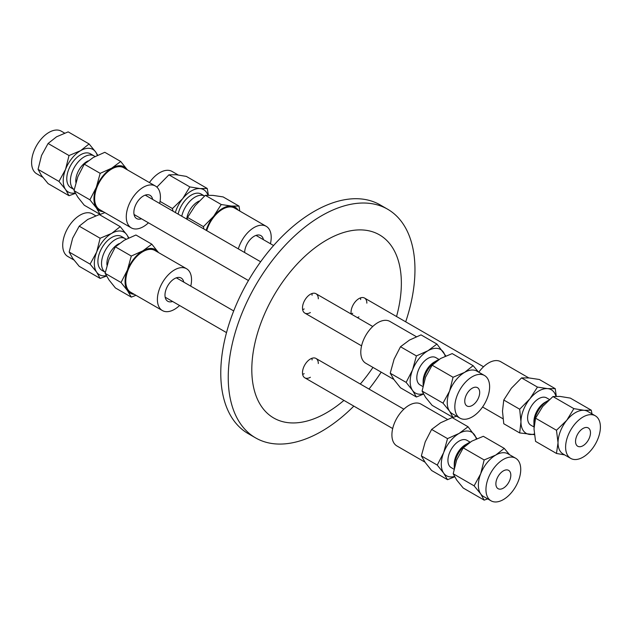 <?xml version="1.0" encoding="UTF-8"?>
<svg xmlns="http://www.w3.org/2000/svg" width="632" height="632" viewBox="0 0 632 632"><rect width="100%" height="100%" fill="white"/><g stroke="black" fill="none" stroke-linecap="round" stroke-linejoin="round"><path stroke-width="0.95" d="M312.082 295.223A11.179 6.454 120 0 0 311.932 293.564M302.641 309.641A11.179 6.454 120 0 0 304.158 308.945M310.383 312.54A11.179 6.454 -60 0 1 304.806 313.077A11.179 6.454 -60 0 1 304.806 300.168A11.179 6.454 -60 0 1 315.984 293.714A11.179 6.454 -60 0 1 318.307 298.817M312.082 359.948A11.179 6.454 120 0 0 311.932 358.289M302.641 374.373A11.179 6.454 120 0 0 304.158 373.67M310.383 377.264A11.179 6.454 -60 0 1 304.806 377.81A11.179 6.454 -60 0 1 304.806 364.901A11.179 6.454 -60 0 1 315.984 358.447A11.179 6.454 -60 0 1 318.307 363.542M360.627 299.56A11.179 6.454 120 0 0 360.477 297.893M351.195 313.978A11.179 6.454 120 0 0 352.703 313.282M358.929 316.869A11.179 6.454 -60 0 1 357.349 317.596M351.202 314.049A11.179 6.454 -60 0 1 355.192 301.867A11.179 6.454 -60 0 1 364.538 298.051A11.179 6.454 -60 0 1 366.852 303.155M405.697 321.814A132.033 76.227 120 0 0 387.613 209.2A132.033 76.227 120 0 0 285.877 244.576A132.033 76.227 120 0 0 228.239 377.446A132.033 76.227 120 0 0 255.589 437.889A132.033 76.227 120 0 0 353.833 406.115M369.001 389.051A132.033 76.227 120 0 0 381.183 372.145M387.613 209.2L380.148 204.894A132.033 76.227 120 0 0 278.404 240.263A132.033 76.227 120 0 0 220.773 373.133A132.033 76.227 120 0 0 248.115 433.576L255.589 437.889M396.541 316.529A105.749 61.059 120 0 0 340.008 233.729A105.749 61.059 120 0 0 251.805 369.594A105.749 61.059 120 0 0 343.927 400.396M360.295 384.027A105.749 61.059 120 0 0 372.951 367.389M69.014 155.551L80.612 150.653A24.593 14.196 120 0 0 65.546 169.384L69.014 155.551L48.095 143.472L41.514 155.512L38.054 169.344L41.514 175.593L48.095 183.628L69.014 195.707L65.546 189.466A24.593 14.196 120 0 0 75.176 192.942M89.096 143.954L95.669 151.996A24.593 14.196 120 0 0 80.612 150.653L89.096 143.954L68.169 131.875L56.58 136.781L48.095 143.472M97.281 155.393A24.593 14.196 120 0 0 95.669 151.996L97.691 155.196M75.413 193.376L69.014 195.707M65.546 189.466L58.974 181.424L65.546 169.384A24.593 14.196 120 0 0 65.546 189.466M58.974 181.424L38.054 169.344M94.026 155.891L90.392 153.789A19.56 11.297 120 0 0 70.824 165.086A19.56 11.297 120 0 0 70.824 187.672L74.197 189.616A19.56 11.297 120 0 1 74.6 166.951A19.56 11.297 120 0 1 94.026 155.891A19.56 11.297 120 0 1 94.966 156.546M64.606 133.099L61.288 131.18A24.593 14.196 120 0 0 36.696 145.376A24.593 14.196 120 0 0 36.696 173.776L42.747 177.268M88.164 160.883A15.761 9.101 120 0 0 75.887 182.514M120.712 161.492L104.809 152.304L93.252 157.494L84.269 164.162L77.855 176.66L73.999 190.627L77.855 197.192L84.269 205.234L100.18 214.422L96.325 207.857L89.91 199.815L96.325 187.325L100.18 173.35L111.73 168.159L120.712 161.492L127.332 169.826M73.999 190.627L89.91 199.815M84.269 164.162L100.18 173.35M104.857 212.613L100.18 214.422M127.324 169.818A25.154 14.52 120 0 0 127.127 169.534A25.154 14.52 120 0 0 111.73 168.159A25.154 14.52 120 0 0 96.325 187.325A25.154 14.52 120 0 0 96.325 207.857A25.154 14.52 120 0 0 103.174 211.641M141.465 218.775A13.414 7.742 -60 0 1 136.638 218.569A13.414 7.742 -60 0 1 136.638 203.077A13.414 7.742 -60 0 1 150.053 195.335A13.414 7.742 -60 0 1 152.644 199.412M148.457 222.812A24.142 13.944 -60 0 1 131.274 227.86L99.659 209.611A24.142 13.944 -60 0 1 99.659 181.724A24.142 13.944 -60 0 1 123.801 167.788L155.417 186.037A24.142 13.944 -60 0 1 160.417 197.097A24.142 13.944 -60 0 1 159.635 203.449M131.274 227.86A24.142 13.944 -60 0 1 131.274 199.981A24.142 13.944 -60 0 1 155.417 186.037M120.214 226.651L126.787 234.693A24.593 14.196 120 0 0 111.73 233.35L120.214 226.651L99.295 214.572L87.698 219.47L79.213 226.169L72.641 238.209L69.172 252.042L72.641 258.291L79.213 266.325L100.133 278.404L96.664 272.163A24.593 14.196 120 0 0 106.295 275.639M128.399 238.09A24.593 14.196 120 0 0 126.787 234.693L128.817 237.893M106.531 276.073L100.133 278.404M96.664 272.163L90.092 264.121L96.664 252.081A24.593 14.196 120 0 0 96.664 272.163M96.664 252.081L100.133 238.248L111.73 233.35A24.593 14.196 120 0 0 96.664 252.081M100.133 238.248L79.213 226.169M90.092 264.121L69.172 252.042M125.144 238.588L121.51 236.487A19.56 11.297 120 0 0 101.95 247.784A19.56 11.297 120 0 0 101.95 270.37L105.315 272.313A19.56 11.297 120 0 1 105.718 249.648A19.56 11.297 120 0 1 125.144 238.588A19.56 11.297 120 0 1 126.092 239.244M95.732 215.796L92.406 213.877A24.593 14.196 120 0 0 67.814 228.073A24.593 14.196 120 0 0 67.814 256.474L73.873 259.965M119.282 243.581A15.761 9.101 120 0 0 107.013 265.211M151.83 244.189L135.927 235.001L124.378 240.192L115.387 246.859L108.973 259.357L105.125 273.324L108.973 279.889L115.387 287.931L131.298 297.119L127.443 290.554L121.028 282.512L127.443 270.022L131.298 256.047L142.848 250.857L151.83 244.189L158.45 252.523A25.154 14.52 120 0 0 158.253 252.231A25.154 14.52 120 0 0 142.848 250.857A25.154 14.52 120 0 0 127.443 270.022A25.154 14.52 120 0 0 127.443 290.554A25.154 14.52 120 0 0 134.3 294.338M115.387 246.859L131.298 256.047M105.125 273.324L121.028 282.512M135.975 295.31L131.298 297.119M172.583 301.472A13.414 7.742 -60 0 1 167.757 301.267A13.414 7.742 -60 0 1 167.757 285.775A13.414 7.742 -60 0 1 181.171 278.033A13.414 7.742 -60 0 1 183.762 282.109M179.575 305.509A24.142 13.944 -60 0 1 162.392 310.557L130.777 292.308A24.142 13.944 -60 0 1 130.777 264.421A24.142 13.944 -60 0 1 154.919 250.485L186.543 268.734A24.142 13.944 -60 0 1 190.753 286.146M162.392 310.557A24.142 13.944 -60 0 1 162.392 282.678A24.142 13.944 -60 0 1 186.543 268.734M473.123 365.675L452.196 353.596L440.607 358.494L432.114 365.185L425.541 377.225L422.081 391.066L425.541 397.307L432.114 405.349L453.041 417.428L449.573 411.179L443 403.145L449.573 391.097L453.041 377.264L464.631 372.367L473.123 365.675L478.464 372.035M432.114 365.185L453.041 377.264M422.081 391.066L443 403.145M456.604 416.204L453.041 417.428M484.523 375.527L476.931 371.15A24.593 14.196 120 0 0 464.631 372.367A24.593 14.196 120 0 0 449.573 391.097A24.593 14.196 120 0 0 447.243 402.489A24.593 14.196 120 0 0 449.573 411.179A24.593 14.196 120 0 0 452.338 413.747L459.93 418.123A24.593 14.196 -60 0 1 454.835 406.866A24.593 14.196 -60 0 1 465.571 382.115A24.593 14.196 -60 0 1 484.523 375.527A24.593 14.196 -60 0 1 484.523 403.927A24.593 14.196 -60 0 1 459.93 418.123M423.148 385.18A19.56 11.297 -60 0 1 423.132 384.461A19.56 11.297 -60 0 1 436.965 360.501A19.56 11.297 -60 0 1 438.877 359.553M423.132 384.461L423.132 381.357A15.761 9.101 -60 0 1 434.279 362.049L436.965 360.501M479.688 392.512A10.562 6.099 -60 0 1 475.082 403.145A10.562 6.099 -60 0 1 466.945 405.973A10.562 6.099 -60 0 1 466.945 393.776A10.562 6.099 -60 0 1 477.508 387.677A10.562 6.099 -60 0 1 479.688 392.512M422.863 386.531L420.075 384.92A15.761 9.101 -60 0 1 416.812 377.707A15.761 9.101 -60 0 1 423.693 361.844A15.761 9.101 -60 0 1 435.835 357.617L439.019 359.458M445.181 356.195A25.154 14.52 120 0 0 443.364 352.111A25.154 14.52 120 0 0 427.959 350.736A25.154 14.52 120 0 0 412.554 369.894A25.154 14.52 120 0 0 412.554 390.434A25.154 14.52 120 0 0 423.337 393.768M423.519 394.107L416.409 396.999L412.554 390.434L406.139 382.384L412.554 369.894L416.409 355.919L427.959 350.736L436.941 344.069L445.797 355.927M436.941 344.069L421.038 334.881L409.489 340.071L400.498 346.739L394.084 359.229L390.228 373.204L394.084 379.769L400.498 387.811L416.409 396.999M416.409 355.919L400.498 346.739M406.139 382.384L390.228 373.204M416.362 336.69L389.936 321.443A24.142 13.944 120 0 0 371.332 327.905A24.142 13.944 120 0 0 360.793 352.206A24.142 13.944 120 0 0 365.794 363.266L393.878 379.477M504.241 448.372L483.314 436.293L471.725 441.191L463.24 447.883L456.667 459.922L453.199 473.763L456.667 480.004L463.24 488.046L484.159 500.125L480.691 493.876L474.118 485.842L480.691 473.795L484.159 459.962L495.757 455.064L504.241 448.372L509.582 454.732M463.24 447.883L484.159 459.962M453.199 473.763L474.118 485.842M487.722 498.901L484.159 500.125M515.641 458.224L508.049 453.847A24.593 14.196 120 0 0 495.757 455.064A24.593 14.196 120 0 0 480.691 473.795A24.593 14.196 120 0 0 478.361 485.186A24.593 14.196 120 0 0 480.691 493.876A24.593 14.196 120 0 0 483.456 496.444L491.048 500.821A24.593 14.196 -60 0 1 485.953 489.563A24.593 14.196 -60 0 1 496.689 464.812A24.593 14.196 -60 0 1 515.641 458.224A24.593 14.196 -60 0 1 515.641 486.624A24.593 14.196 -60 0 1 491.048 500.821M454.274 467.877A19.56 11.297 -60 0 1 454.258 467.159A19.56 11.297 -60 0 1 468.091 443.198A19.56 11.297 -60 0 1 469.995 442.25M454.258 467.159L454.258 464.054A15.761 9.101 -60 0 1 465.405 444.746L468.091 443.198M510.814 475.209A10.562 6.099 -60 0 1 506.2 485.842A10.562 6.099 -60 0 1 498.063 488.67A10.562 6.099 -60 0 1 498.063 476.473A10.562 6.099 -60 0 1 508.626 470.374A10.562 6.099 -60 0 1 510.814 475.209M453.981 469.228L451.201 467.617A15.761 9.101 -60 0 1 447.93 460.404A15.761 9.101 -60 0 1 454.811 444.541A15.761 9.101 -60 0 1 466.961 440.314L470.137 442.155M476.299 438.892A25.154 14.52 120 0 0 474.482 434.808A25.154 14.52 120 0 0 459.077 433.433A25.154 14.52 120 0 0 443.672 452.591A25.154 14.52 120 0 0 443.672 473.131A25.154 14.52 120 0 0 454.455 476.465M454.637 476.804L447.527 479.696L443.672 473.131L437.257 465.081L443.672 452.591L447.527 438.616L459.077 433.433L468.059 426.766L476.915 438.624M468.059 426.766L452.157 417.578L440.607 422.769L431.617 429.436L425.202 441.926L421.354 455.901L425.202 462.466L431.617 470.508L447.527 479.696M447.527 438.616L431.617 429.436M437.257 465.081L421.354 455.901M447.48 419.387L421.062 404.14A24.142 13.944 120 0 0 402.45 410.603A24.142 13.944 120 0 0 391.911 434.903A24.142 13.944 120 0 0 396.912 445.963L425.004 462.174M591.26 410.184L570.333 398.105L560.086 396.43L552.945 396.556L542.698 406.471L535.557 418.187L534.001 428.883L535.557 441.373L556.476 453.452L558.032 442.756L556.476 430.266L566.73 420.343L573.872 408.635L584.118 410.31L591.26 410.184L591.987 413.881M552.945 396.556L573.872 408.635M564.66 454.898L556.476 453.452M535.557 418.187L556.476 430.266M595.304 415.801L587.721 411.416A24.593 14.196 120 0 0 584.118 410.31A24.593 14.196 120 0 0 575.42 412.633A24.593 14.196 120 0 0 566.73 420.343A24.593 14.196 120 0 0 558.032 442.756A24.593 14.196 120 0 0 563.128 454.013L570.712 458.398A24.593 14.196 -60 0 1 566.943 438.687A24.593 14.196 -60 0 1 583.012 417.017A24.593 14.196 -60 0 1 595.304 415.801A24.593 14.196 -60 0 1 595.304 444.193A24.593 14.196 -60 0 1 570.712 458.398M534.056 426.853A19.56 11.297 -60 0 1 533.922 424.728A19.56 11.297 -60 0 1 547.754 400.775A19.56 11.297 -60 0 1 548.386 400.419M547.754 400.775L545.068 402.323L547.754 400.775M533.922 424.728L533.922 421.623A15.761 9.101 -60 0 1 545.068 402.323M583.012 445.718A10.562 6.099 -60 0 1 577.727 446.247A10.562 6.099 -60 0 1 577.727 434.05A10.562 6.099 -60 0 1 588.289 427.951A10.562 6.099 -60 0 1 589.909 436.412A10.562 6.099 -60 0 1 583.012 445.718M534.048 427.027L530.864 425.194A15.761 9.101 -60 0 1 528.447 412.562A15.761 9.101 -60 0 1 538.748 398.673A15.761 9.101 -60 0 1 546.625 397.891L549.413 399.503M555.915 396.288A25.154 14.52 120 0 0 547.636 388.625A25.154 14.52 120 0 0 529.853 398.887A25.154 14.52 120 0 0 520.958 421.813A25.154 14.52 120 0 0 529.853 434.461A25.154 14.52 120 0 0 534.301 433.994M534.38 434.658L519.678 432.928L520.958 421.813L519.678 409.212L529.853 398.887L537.461 387.084L547.636 388.625L555.244 388.672L556.302 396.28M519.678 432.928L503.767 423.74L502.487 411.148L503.767 400.024L519.678 409.212M555.244 388.672L539.341 379.492L529.166 377.96L521.558 377.904L511.383 388.222L503.767 400.024M537.461 387.084L521.558 377.904M528.81 377.928L500.726 361.709A24.142 13.944 120 0 0 488.654 362.91A24.142 13.944 120 0 0 478.795 372.224M207.912 195.185A24.593 14.196 120 0 0 200.091 188.589L207.233 188.47L208.41 195.185M172.978 211.151L172.449 208.552L182.703 198.63A24.593 14.196 120 0 0 175.348 212.518M182.703 198.63L189.845 186.914L200.091 188.589A24.593 14.196 120 0 0 182.703 198.63M207.233 188.47L186.306 176.391L176.059 174.716L168.918 174.835L156.886 187.119M189.845 186.914L168.918 174.835M172.449 208.552L160.046 201.387M181.763 216.223A19.56 11.297 120 0 1 204.539 196.007L201.174 194.056A19.56 11.297 120 0 0 178.129 214.13M178.129 174.946L172.07 171.446A24.593 14.196 120 0 0 149.429 182.585M199.238 201.023A15.761 9.101 120 0 0 186.701 219.075M187.538 217.455L203.449 226.635L213.624 216.318L221.232 204.515L231.407 206.048L239.015 206.103L223.112 196.915L212.937 195.383L205.329 195.328L195.154 205.653L187.538 217.455L187.143 219.328M205.329 195.328L221.232 204.515M239.015 206.103L239.789 211.056M203.844 228.974L203.449 226.635M238.106 210.093A25.154 14.52 120 0 0 231.407 206.048A25.154 14.52 120 0 0 213.624 216.318A25.154 14.52 120 0 0 206.166 230.317M244.647 252.531A13.414 7.742 -60 0 1 250.572 239.125A13.414 7.742 -60 0 1 260.842 235.602A13.414 7.742 -60 0 1 263.433 239.678M206.711 230.625A24.142 13.944 -60 0 1 234.59 208.054L266.206 226.311A24.142 13.944 -60 0 1 270.425 243.723M238.327 248.882A24.142 13.944 -60 0 1 266.206 226.311M403.872 409.188L315.984 358.447M233.698 310.936L176.344 277.827M392.693 428.551L304.806 377.81M226.509 332.606L165.165 297.19M372.754 326.491L315.984 293.714M260.645 261.767L145.226 195.13M361.575 345.854L304.806 313.077M248.455 280.545L134.047 214.493M483.543 366.765L364.538 298.051M273.585 245.54L256.015 235.404M482.572 406.992L503.001 418.787"/></g></svg>
